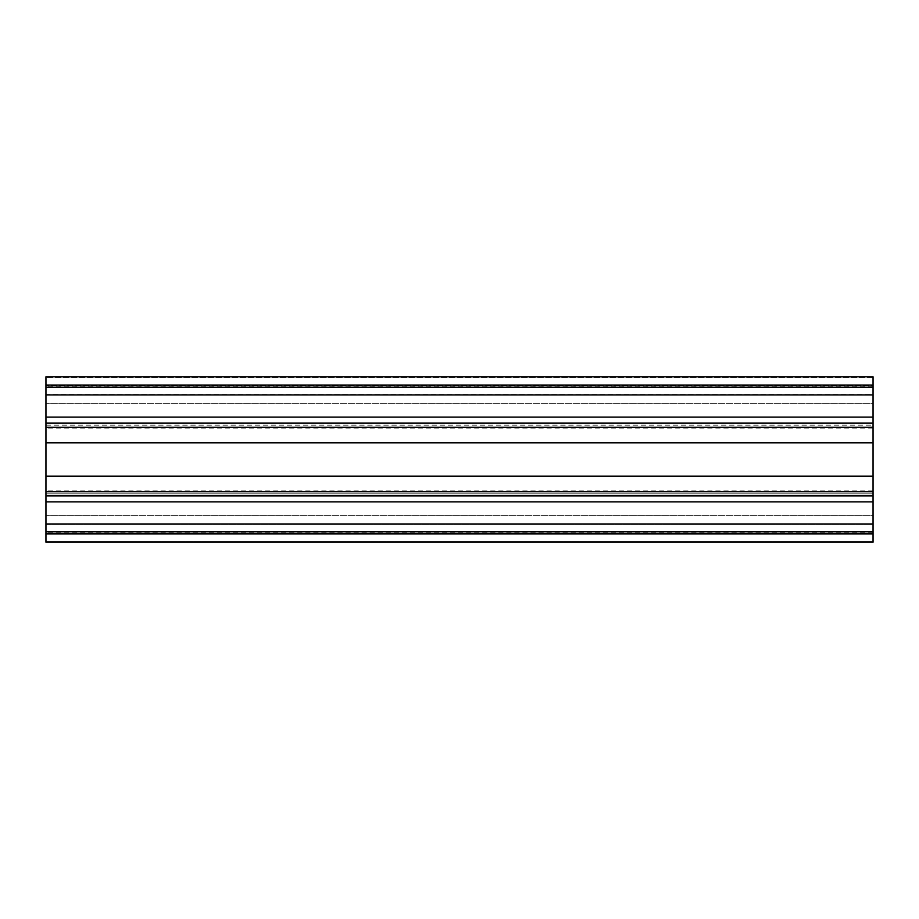 <?xml version="1.0" encoding="UTF-8"?>
<svg xmlns="http://www.w3.org/2000/svg" width="919" height="919" viewBox="0 0 919 919"><rect width="100%" height="100%" fill="white"/><g stroke="black" fill="none" stroke-linecap="round" stroke-linejoin="round"><path stroke-width="0.69" stroke-dasharray="4.59 3.45" d="M873.05 394.573L873.05 417.111L873.05 394.573L45.95 394.573L45.95 417.111L45.95 394.573L873.05 394.573M873.05 385.061L45.95 385.061L45.95 376.79L873.05 376.79L45.95 376.79L45.95 385.819L45.95 376.79L873.05 376.79L873.05 425.175L45.95 425.175L45.95 542.21L45.95 541.211L45.95 542.21L873.05 542.21L45.95 542.21L873.05 542.21L873.05 533.939L45.95 533.939M45.95 385.061L45.95 425.175L873.05 425.175L873.05 403.257L45.95 403.257L873.05 403.257L873.05 515.743L45.95 515.743L873.05 515.743L873.05 493.825L45.95 493.825L873.05 493.825L873.05 533.939M873.05 501.877L873.05 524.427L45.95 524.427L45.95 501.877L45.95 524.427L873.05 524.427L873.05 501.877M45.95 385.819L45.95 386.819L45.95 385.819L873.05 385.819L873.05 377.789L873.05 386.819L873.05 385.819L45.95 385.819M45.95 541.211L45.95 532.181L45.95 541.211L873.05 541.211L873.05 533.181L873.05 541.211L45.95 541.211M873.05 533.181L873.05 532.181L873.05 533.181L45.95 533.181L873.05 533.181M873.05 428.07L45.95 428.07M873.05 490.93L45.95 490.93M873.05 377.789L45.95 377.789L873.05 377.789M873.05 532.181L45.95 532.181M873.05 386.819L45.95 386.819"/><path stroke-width="1.38" d="M873.05 533.939L45.95 533.939L45.95 542.21L873.05 542.21L873.05 417.111L45.95 417.111L45.95 376.79L873.05 376.79L873.05 385.061L45.95 385.061M873.05 417.111L873.05 394.917L45.95 394.917M873.05 394.917L873.05 385.061M45.95 533.939L45.95 417.111M873.05 501.877L45.95 501.877M873.05 495.858L45.95 495.858M873.05 423.131L45.95 423.131M873.05 387.244L45.95 387.244M873.05 531.756L45.95 531.756M873.05 523.979L45.95 523.979M873.05 491.699L45.95 491.699M873.05 476.157L45.95 476.157M873.05 442.843L45.95 442.843M873.05 427.301L45.95 427.301"/></g></svg>
